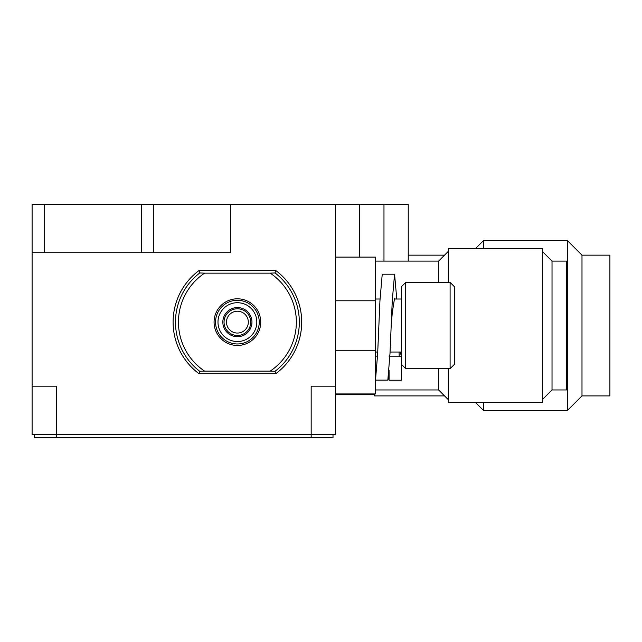 <?xml version="1.0" encoding="UTF-8"?>
<svg xmlns="http://www.w3.org/2000/svg" width="642" height="642" viewBox="0 0 642 642"><rect width="100%" height="100%" fill="white"/><g stroke="black" fill="none" stroke-linecap="round" stroke-linejoin="round"><path stroke-width="0.96" d="M333.013 434.73L333.013 437.812L311.169 437.812L311.169 386.195L335.437 386.195L335.437 204.188L408.24 204.188L408.24 261.093M153.438 252.723L230.606 252.723L230.606 204.188L153.438 204.188L153.438 252.723L141.304 252.723L141.304 204.188L153.438 204.188M335.437 386.195L335.437 434.73L56.368 434.73L56.368 386.195L32.1 386.195L32.1 434.73L56.368 434.73L56.368 437.812L34.524 437.812L34.524 434.73M32.1 386.195L32.1 204.188L44.234 204.188L44.234 252.723L32.1 252.723M44.234 204.188L141.304 204.188M44.234 252.723L141.304 252.723M335.437 204.188L230.606 204.188M475.578 248.478L483.466 240.59L483.466 248.478M475.578 402.574L483.466 410.463L567.432 410.463L581.989 395.897L609.9 395.897L609.9 255.155L581.989 255.155L567.432 240.59L483.466 240.59M408.24 255.155L444.545 255.155M374.27 393.947L374.27 395.897L444.545 395.897M581.989 255.155L581.989 395.897M567.432 240.59L567.432 410.463M483.466 402.574L483.466 410.463M374.27 394.565L335.437 394.565M542.313 251.391L552.024 261.093L552.024 389.959L542.313 399.661M448.309 282.376L448.309 248.478L542.313 248.478L542.313 402.574L448.309 402.574L448.309 368.677M375.506 261.093L438.598 261.093L448.309 251.391M375.506 389.959L438.598 389.959L448.309 399.661M552.024 261.093L566.581 261.093L566.581 389.959L552.024 389.959M335.437 350.267L375.506 350.267L375.506 393.947L335.437 393.947M335.437 257.105L375.506 257.105L375.506 350.267M375.506 300.785L335.437 300.785M438.598 389.959L438.598 368.677M438.598 282.376L438.598 261.093M454.416 364.319L454.416 286.693L450.098 282.424M450.098 368.628L450.098 282.376L405.72 282.376L405.72 368.628M401.402 364.319L401.402 286.733M405.72 282.424L401.402 286.693M375.506 356.125L377.552 356.125M387.832 380.12L375.498 380.12L377.656 353.718L379.944 300.705L382.239 274.206L394.565 274.206L392.27 300.713L389.983 353.718L387.832 380.12M389.076 370.193L389.076 380.224L401.402 380.224L401.402 356.19L400.223 352.033M395.047 299.02L394.557 298.241L392.27 312.726L391.122 327.356M399.236 356.182L399.051 352.033M396.772 299.02L394.565 274.206M401.402 356.19L389.076 356.182M389.076 380.224L388.386 377.48M311.169 437.812L56.368 437.812M270.202 371.108L204.597 371.108L199.774 371.309L198.98 373.692L275.819 373.692L275.025 371.309L270.202 371.108A58.952 58.952 0 0 0 270.202 273.147L275.025 272.946L275.819 270.563L198.98 270.563L199.774 272.946L204.597 273.147L270.202 273.147M237.404 300.287A21.844 21.844 0 0 1 259.24 322.132A21.844 21.844 0 0 1 237.404 343.968A21.844 21.844 0 0 1 215.56 322.132A21.844 21.844 0 0 1 237.404 300.287A21.844 21.844 0 0 1 259.24 322.132A21.844 21.844 0 0 1 237.404 343.968M237.404 335.477A13.346 13.346 0 0 1 224.05 322.132A13.346 13.346 0 0 1 237.404 308.778A13.346 13.346 0 0 1 250.749 322.132A13.346 13.346 0 0 1 237.404 335.477M198.98 270.563A64.304 64.304 0 0 0 198.98 373.692M275.819 373.692A64.304 64.304 0 0 0 275.819 270.563M244.514 313.85A10.922 10.922 0 0 0 229.122 315.013A10.922 10.922 0 0 0 230.285 330.413A10.922 10.922 0 0 0 245.685 329.25A10.922 10.922 0 0 0 244.514 313.85M227.91 333.174A14.557 14.557 0 0 1 226.361 312.638A14.557 14.557 0 0 1 246.889 311.089A14.557 14.557 0 0 1 248.446 331.617A14.557 14.557 0 0 1 227.91 333.174M359.705 257.105L359.705 204.188M383.972 261.093L383.972 204.188M237.404 298.803A23.329 23.329 0 0 1 260.724 322.132A23.329 23.329 0 0 1 237.404 345.46A23.329 23.329 0 0 1 214.075 322.132A23.329 23.329 0 0 1 237.404 298.803M237.404 341.544A19.412 19.412 0 0 0 256.816 322.132A19.412 19.412 0 0 0 237.404 302.711A19.412 19.412 0 0 0 217.983 322.132A19.412 19.412 0 0 0 237.404 341.544M275.025 272.946A61.921 61.921 0 0 1 275.025 371.309M204.597 273.147A58.952 58.952 0 0 0 204.597 371.108M199.774 371.309A61.921 61.921 0 0 1 199.774 272.946M454.416 364.359L450.098 368.677L405.72 368.677L401.402 364.359M401.402 352.033L390.055 352.033M377.729 352.033L375.506 352.033M401.402 299.02L394.076 299.02M380.016 299.02L375.506 299.02"/></g></svg>
